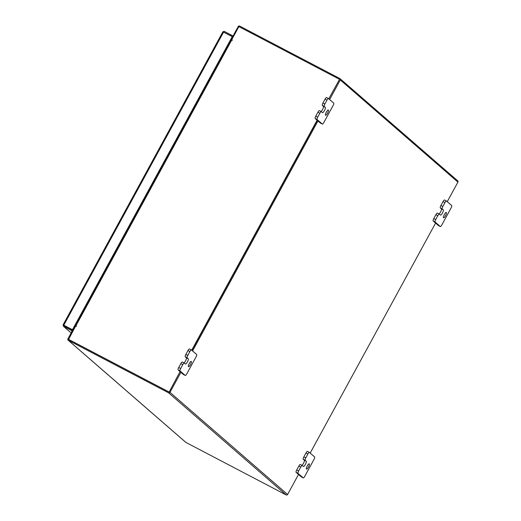 <?xml version="1.0" encoding="UTF-8"?>
<svg xmlns="http://www.w3.org/2000/svg" width="521" height="521" viewBox="0 0 521 521"><rect width="100%" height="100%" fill="white"/><g stroke="black" fill="none" stroke-linecap="round" stroke-linejoin="round"><path stroke-width="0.78" d="M443.501 217.719A2.989 0.795 -62.4 0 1 444.27 214.652A2.989 0.795 -62.4 0 1 446.315 212.457A2.989 0.795 -62.4 0 1 446.354 212.483A2.989 0.795 -62.4 0 1 445.585 215.557A2.989 0.795 -62.4 0 1 443.54 217.752A2.989 0.795 -62.4 0 1 443.501 217.719M439.027 213.949A2.989 0.795 117.6 0 0 440.909 211.246A2.989 0.795 117.6 0 0 441.365 208.81L440.291 207.886A2.273 0.606 -62.4 0 1 440.909 205.489L443.026 201.614A2.273 0.606 -62.4 0 1 444.543 200.005A2.273 0.606 -62.4 0 1 444.576 200.025L446.425 200.995M440.909 205.489L442.83 206.492L444.941 202.617L443.026 201.614M444.941 202.617A2.273 0.606 117.6 0 1 446.464 201.008A2.273 0.606 117.6 0 1 446.497 201.034L451.707 205.561A2.273 0.606 117.6 0 1 451.088 207.951L441.834 224.922A2.273 0.606 117.6 0 1 440.317 226.531L438.395 225.521A2.273 0.606 -62.4 0 1 438.363 225.502L433.153 220.976A2.273 0.606 -62.4 0 1 433.772 218.579L435.888 214.704A2.273 0.606 -62.4 0 1 437.406 213.102A2.273 0.606 -62.4 0 1 437.438 213.122L439.288 214.092M433.772 218.579L435.693 219.588L437.803 215.707L435.888 214.704M438.363 225.502L440.284 226.505L435.074 221.979L433.153 220.976M435.693 219.588A2.273 0.606 117.6 0 0 435.074 221.979M442.83 206.492A2.273 0.606 117.6 0 0 442.212 208.888L440.291 207.886M437.803 215.707A2.273 0.606 117.6 0 1 439.327 214.105A2.273 0.606 117.6 0 1 439.359 214.124L440.427 215.056A2.989 0.795 117.6 0 0 440.466 215.082A2.989 0.795 117.6 0 0 442.511 212.887A2.989 0.795 117.6 0 0 443.28 209.82L442.212 208.888M325.514 115.265A2.989 0.795 -62.4 0 1 326.283 112.197A2.989 0.795 -62.4 0 1 328.328 110.003A2.989 0.795 -62.4 0 1 328.373 110.029A2.989 0.795 -62.4 0 1 327.605 113.096A2.989 0.795 -62.4 0 1 325.56 115.291A2.989 0.795 -62.4 0 1 325.514 115.265M321.047 111.494A2.989 0.795 117.6 0 0 322.929 108.785A2.989 0.795 117.6 0 0 323.378 106.356L322.31 105.424A2.273 0.606 -62.4 0 1 322.929 103.028L325.045 99.153A2.273 0.606 -62.4 0 1 326.563 97.551A2.273 0.606 -62.4 0 1 326.595 97.57L328.445 98.541M322.929 103.028L324.85 104.037L326.96 100.162L325.045 99.153M326.96 100.162A2.273 0.606 117.6 0 1 328.484 98.554A2.273 0.606 117.6 0 1 328.517 98.573L333.727 103.099A2.273 0.606 117.6 0 1 333.108 105.496L323.854 122.468A2.273 0.606 117.6 0 1 322.336 124.07L320.415 123.067A2.273 0.606 -62.4 0 1 320.382 123.047L315.172 118.521A2.273 0.606 -62.4 0 1 315.791 116.124L317.901 112.249A2.273 0.606 -62.4 0 1 319.425 110.641A2.273 0.606 -62.4 0 1 319.458 110.667L321.307 111.631M315.791 116.124L317.712 117.127L319.822 113.252L317.901 112.249M320.382 123.047L322.304 124.05L317.094 119.524L315.172 118.521M317.712 117.127A2.273 0.606 117.6 0 0 317.094 119.524M324.85 104.037A2.273 0.606 117.6 0 0 324.231 106.434L322.31 105.424M319.822 113.252A2.273 0.606 117.6 0 1 321.346 111.65A2.273 0.606 117.6 0 0 321.346 111.65L322.447 112.595A2.989 0.795 117.6 0 0 322.486 112.627A2.989 0.795 117.6 0 0 324.531 110.432A2.989 0.795 117.6 0 0 325.299 107.359L324.231 106.434M306.439 469.115A2.989 0.795 -62.4 0 1 307.208 466.041A2.989 0.795 -62.4 0 1 309.253 463.846A2.989 0.795 -62.4 0 1 309.292 463.872A2.989 0.795 -62.4 0 1 308.523 466.946A2.989 0.795 -62.4 0 1 306.478 469.141A2.989 0.795 -62.4 0 1 306.439 469.115M301.965 465.338A2.989 0.795 117.6 0 0 303.847 462.635A2.989 0.795 117.6 0 0 304.303 460.199L303.229 459.275A2.273 0.606 -62.4 0 1 303.847 456.878L305.964 453.003A2.273 0.606 -62.4 0 1 307.481 451.394A2.273 0.606 -62.4 0 1 307.514 451.42L309.363 452.384M303.847 456.878L305.768 457.881L307.878 454.006L305.964 453.003M307.878 454.006A2.273 0.606 117.6 0 1 309.402 452.404A2.273 0.606 117.6 0 1 309.435 452.423L314.645 456.95A2.273 0.606 117.6 0 1 314.026 459.346L304.772 476.311A2.273 0.606 117.6 0 1 303.255 477.92L301.333 476.91A2.273 0.606 -62.4 0 1 301.301 476.891L296.091 472.365A2.273 0.606 -62.4 0 1 296.709 469.968L298.826 466.093A2.273 0.606 -62.4 0 1 300.343 464.491A2.273 0.606 -62.4 0 1 300.376 464.511L302.226 465.481M296.709 469.968L298.631 470.977L300.741 467.103L298.826 466.093M301.301 476.891L303.222 477.894L298.012 473.374L296.091 472.365M298.631 470.977A2.273 0.606 117.6 0 0 298.012 473.374M305.768 457.881A2.273 0.606 117.6 0 0 305.15 460.277L303.229 459.275M300.741 467.103A2.273 0.606 117.6 0 1 302.265 465.494A2.273 0.606 117.6 0 1 302.297 465.513L303.365 466.445A2.989 0.795 117.6 0 0 303.404 466.471A2.989 0.795 117.6 0 0 305.449 464.276A2.989 0.795 117.6 0 0 306.218 461.209L305.15 460.277M188.452 366.654A2.989 0.795 -62.4 0 1 189.221 363.586A2.989 0.795 -62.4 0 1 191.266 361.392A2.989 0.795 -62.4 0 1 191.311 361.418A2.989 0.795 -62.4 0 1 190.543 364.485A2.989 0.795 -62.4 0 1 188.498 366.686A2.989 0.795 -62.4 0 1 188.452 366.654M183.985 362.883A2.989 0.795 117.6 0 0 185.867 360.174A2.989 0.795 117.6 0 0 186.316 357.745L185.248 356.82A2.273 0.606 -62.4 0 1 185.867 354.423L187.983 350.548A2.273 0.606 -62.4 0 1 189.501 348.94A2.273 0.606 -62.4 0 1 189.533 348.959L191.383 349.93M185.867 354.423L187.788 355.426L189.898 351.551L187.983 350.548M189.898 351.551A2.273 0.606 117.6 0 1 191.422 349.943A2.273 0.606 117.6 0 1 191.454 349.969L196.664 354.488A2.273 0.606 117.6 0 1 196.046 356.885L186.792 373.857A2.273 0.606 117.6 0 1 185.274 375.459L183.353 374.456A2.273 0.606 -62.4 0 1 183.32 374.436L178.11 369.91A2.273 0.606 -62.4 0 1 178.729 367.513L180.839 363.638A2.273 0.606 -62.4 0 1 182.363 362.03A2.273 0.606 -62.4 0 1 182.396 362.056L184.245 363.026M178.729 367.513L180.65 368.516L182.76 364.641L180.839 363.638M183.32 374.436L185.242 375.439L180.032 370.913L178.11 369.91M180.65 368.516A2.273 0.606 117.6 0 0 180.032 370.913M187.788 355.426A2.273 0.606 117.6 0 0 187.169 357.823L185.248 356.82M182.76 364.641A2.273 0.606 117.6 0 1 184.284 363.039A2.273 0.606 117.6 0 1 184.31 363.059L185.385 363.99A2.989 0.795 117.6 0 0 185.424 364.016A2.989 0.795 117.6 0 0 187.469 361.821A2.989 0.795 117.6 0 0 188.237 358.748L187.169 357.823M233.056 35.982L224.297 31.371L222.871 31.788L63.08 324.87L63.503 326.296L63.927 325.508L71.149 329.292L70.719 330.073L72.074 331.245M224.297 31.371L223.665 32.217M232.626 36.77L232.978 35.916M224.206 32.445L232.548 36.698M63.503 326.296L71.149 332.939L63.315 326.166L70.719 330.073M63.126 324.87L222.903 31.82L232.249 36.659L72.653 329.878L63.875 325.293M71.149 329.292L72.497 330.464M223.574 32.113L63.79 325.176L72.465 329.715L232.249 36.659M231.786 39.622L231.304 39.199L238.227 26.499A1.049 1.009 -49 0 1 239.621 26.05L339.913 78.573A1.049 1.009 -49 0 1 340.096 78.704L457.712 180.839A1.049 1.009 131 0 1 457.92 182.103L447.246 201.679M231.304 39.199L231.852 39.492M180.898 372.333L169.976 392.365A1.049 1.009 -49 0 1 168.583 392.814L68.297 340.285L185.912 442.427A1.049 1.009 131 0 1 185.723 442.296L68.108 340.161A1.049 1.009 -49 0 1 67.899 338.897L74.829 326.198L75.376 326.491M169.006 392.033L68.72 339.503M185.912 442.427L286.198 494.95A1.049 1.009 131 0 0 287.592 494.501L298.513 474.468M192.568 350.933L317.96 120.944M329.63 99.544L340.304 79.96A1.049 1.009 -49 0 0 340.096 78.704M435.576 223.079L310.177 453.075M169.214 391.961L180.051 371.597M191.904 350.353L317.296 120.364L191.904 350.353M328.777 98.808L339.51 79.374M231.083 39.296L232.281 40.338M169.143 392.098L68.59 339.438L75.545 326.172L76.059 326.446L76.313 326.081L75.187 325.54L76.235 326.459M76.372 326.166L75.975 325.964L76.372 326.315M232.353 40.091L231.734 39.707L238.879 26.604L339.432 79.27M75.232 325.54L230.953 39.85L232.04 40.364L232.288 40L231.734 39.707M68.407 339.275L168.96 391.942M191.715 350.197L317.113 120.208M441.365 208.81L443.28 209.82M323.378 106.356L325.299 107.359M304.303 460.199L306.218 461.209M186.316 357.745L188.237 358.748M64.376 325.749L63.868 325.306M168.583 392.814L286.198 494.95M169.976 392.365L287.592 494.501M457.92 182.103L340.304 79.96M231.656 40.163L75.897 325.853M439.327 214.105L437.406 213.102M446.464 201.008L444.543 200.005M321.346 111.65L319.425 110.641M328.484 98.554L326.563 97.551M302.265 465.494L300.343 464.491M309.402 452.404L307.481 451.394M184.284 363.039L182.363 362.03M191.422 349.943L189.501 348.94M75.187 325.54L230.953 39.85"/></g></svg>
